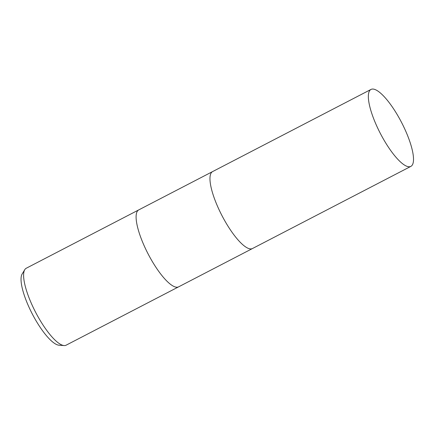 <?xml version="1.0" encoding="UTF-8"?>
<svg xmlns="http://www.w3.org/2000/svg" width="435" height="435" viewBox="0 0 435 435"><rect width="100%" height="100%" fill="white"/><g stroke="black" fill="none" stroke-linecap="round" stroke-linejoin="round"><path stroke-width="0.65" d="M138.76 209.887A43.331 11.946 62.6 0 0 138.732 209.904A43.331 11.946 62.6 0 0 143.686 244.666A43.331 11.946 62.6 0 0 178.633 286.834A43.331 11.946 62.6 0 0 178.665 286.817M212.628 171.575A43.331 11.946 62.6 0 0 212.595 171.591A43.331 11.946 62.6 0 0 217.549 206.353A43.331 11.946 62.6 0 0 252.501 248.521A43.331 11.946 62.6 0 0 252.528 248.505M26.236 268.248A43.331 11.946 62.6 0 0 24.757 269.695A43.331 11.946 62.6 0 0 31.189 303.016A43.331 11.946 62.6 0 0 64.108 345.559A43.331 11.946 62.6 0 0 66.142 345.178L178.633 286.834A43.331 11.946 62.6 0 1 143.686 244.666A43.331 11.946 62.6 0 1 138.732 209.904L26.236 268.248M24.757 269.695L22.12 274.039A40.651 11.207 62.6 0 0 28.155 305.299A40.651 11.207 62.6 0 0 59.035 345.211L64.108 345.559M138.732 209.904L212.595 171.591A43.331 11.946 62.6 0 0 217.549 206.353A43.331 11.946 62.6 0 0 252.501 248.521L178.633 286.834M405.926 131.604A43.331 11.946 62.6 0 0 370.979 89.441A43.331 11.946 62.6 0 0 375.932 124.203A43.331 11.946 62.6 0 0 410.879 166.371A43.331 11.946 62.6 0 0 405.926 131.604M212.595 171.591L370.979 89.441M252.501 248.521L410.879 166.371"/></g></svg>
